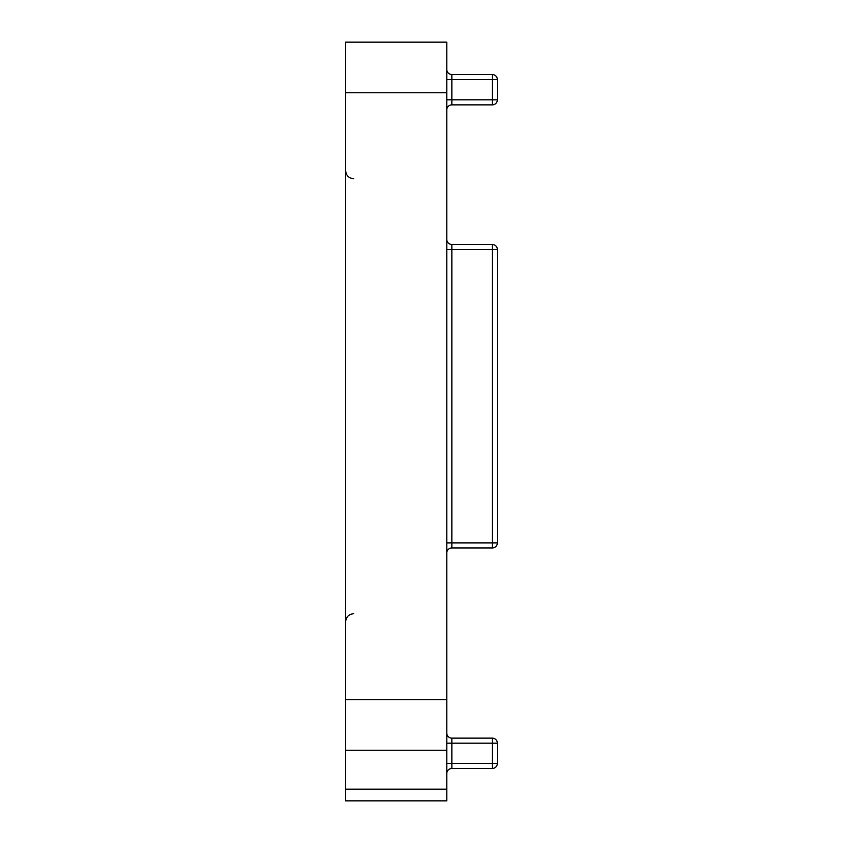 <?xml version="1.0" encoding="UTF-8"?>
<svg xmlns="http://www.w3.org/2000/svg" width="843" height="843" viewBox="0 0 843 843"><rect width="100%" height="100%" fill="white"/><g stroke="black" fill="none" stroke-linecap="round" stroke-linejoin="round"><path stroke-width="1.26" d="M446.79 750.27L446.79 800.85L345.63 800.85L345.63 699.69L446.79 699.69L446.79 750.27L345.63 750.27M446.79 92.73L345.63 92.73L345.63 42.15L446.79 42.15L446.79 699.69M345.63 92.73L345.63 699.69M446.79 79.579L451.848 79.579L451.848 99.811L492.312 99.811L492.312 79.579L451.848 79.579L451.848 74.521L492.312 74.521A5.058 5.058 0 0 1 497.37 79.579L497.37 99.811A5.058 5.058 0 0 1 492.312 104.869L451.848 104.869A5.058 5.058 0 0 0 446.79 109.927M446.79 239.412A5.058 5.058 0 0 0 451.848 244.47L492.312 244.47L492.312 249.528L497.37 249.528L497.37 542.892A5.058 5.058 0 0 1 492.312 547.95L451.848 547.95L451.848 542.892L492.312 542.892L492.312 249.528L451.848 249.528L451.848 542.892L446.79 542.892M446.79 743.189L451.848 743.189L451.848 738.131L492.312 738.131A5.058 5.058 0 0 1 497.37 743.189L497.37 763.421L492.312 763.421L492.312 743.189L451.848 743.189L451.848 763.421L492.312 763.421L492.312 768.479L451.848 768.479L451.848 763.421L446.79 763.421M492.312 768.479A5.058 5.058 0 0 0 497.37 763.421A5.058 5.058 0 0 1 492.312 768.479M451.848 738.131A5.058 5.058 0 0 1 446.79 733.073A5.058 5.058 0 0 0 451.848 738.131M446.79 773.537A5.058 5.058 0 0 1 451.848 768.479A5.058 5.058 0 0 0 446.79 773.537M451.848 74.521A5.058 5.058 0 0 1 446.79 69.463A5.058 5.058 0 0 0 451.848 74.521M497.37 249.528A5.058 5.058 0 0 0 492.312 244.47A5.058 5.058 0 0 1 497.37 249.528M446.79 553.008A5.058 5.058 0 0 1 451.848 547.95A5.058 5.058 0 0 0 446.79 553.008M446.79 789.174L345.63 789.174M497.37 743.189A5.058 5.058 0 0 0 492.312 738.131L492.312 743.189L497.37 743.189M497.37 79.579A5.058 5.058 0 0 0 492.312 74.521L492.312 79.579L497.37 79.579M497.37 99.811L492.312 99.811L492.312 104.869A5.058 5.058 0 0 0 497.37 99.811M451.848 104.869L451.848 99.811L446.79 99.811M492.312 547.95A5.058 5.058 0 0 0 497.37 542.892L492.312 542.892L492.312 547.95M446.79 249.528L451.848 249.528L451.848 244.47M353.723 613.704C348.812 614.178 346.115 616.876 345.63 621.797C346.115 616.876 348.812 614.178 353.723 613.704M353.723 178.716C348.812 178.242 346.115 175.544 345.63 170.623C346.115 175.544 348.812 178.242 353.723 178.716"/></g></svg>
